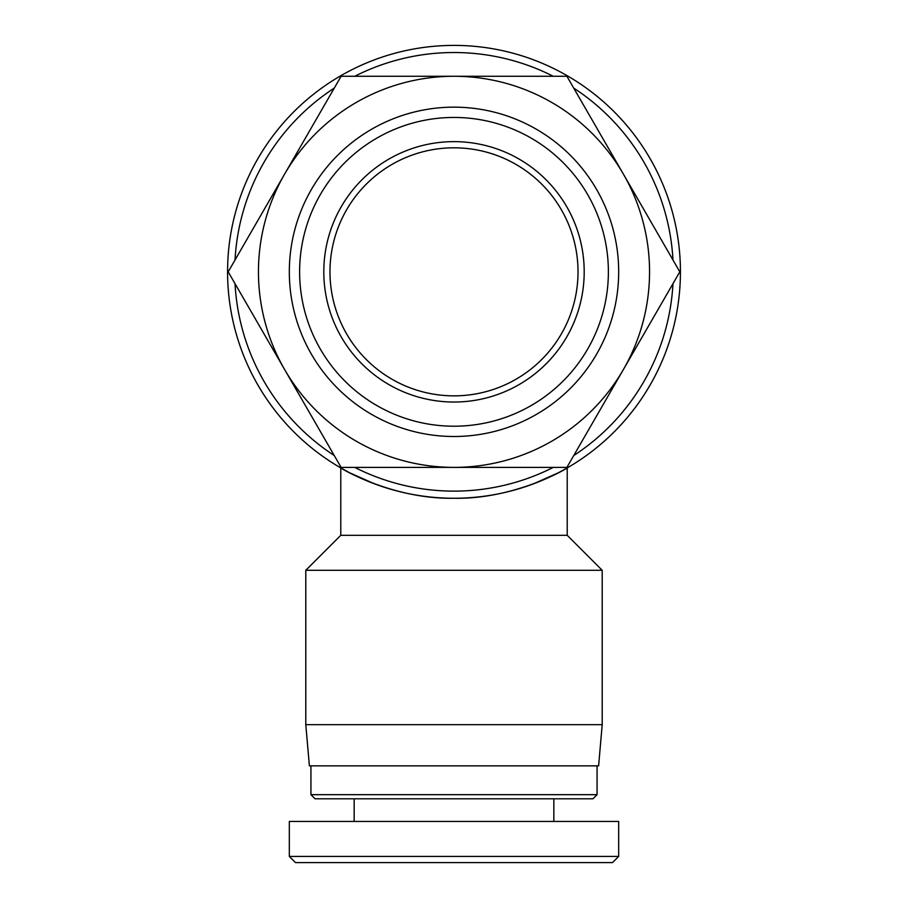 <?xml version="1.0" encoding="UTF-8"?>
<svg xmlns="http://www.w3.org/2000/svg" width="908" height="908" viewBox="0 0 908 908"><rect width="100%" height="100%" fill="white"/><g stroke="black" fill="none" stroke-linecap="round" stroke-linejoin="round"><path stroke-width="1.36" d="M602.208 570.303L602.208 724.686L305.792 724.686L305.792 570.303L602.208 570.303L567.216 535.311L567.216 467.926L558.284 472.818L533.484 483.851M305.792 570.303L340.784 535.311L340.784 467.926C339.921 467.858 392.449 499.445 454 498.254C515.551 499.445 568.079 467.858 567.216 467.926M374.516 483.851L349.716 472.818L340.784 467.926M340.784 535.311L567.216 535.311M305.792 724.686L309.39 765.853L598.61 765.853L602.208 724.686M227.567 271.832A226.433 226.433 0 0 0 454 498.254A226.433 226.433 0 0 0 680.433 271.832A226.433 226.433 0 0 0 454 45.4A226.433 226.433 0 0 0 227.567 271.832M672.976 283.648A219.293 219.293 0 0 1 573.731 455.555M553.256 467.382A219.293 219.293 0 0 1 354.744 467.382M334.269 455.555A219.293 219.293 0 0 1 235.024 283.648M553.835 821.434L553.835 798.79M354.165 821.434L354.165 798.79M289.323 856.426L289.323 821.434L618.677 821.434L618.677 856.426L289.323 856.426L295.497 862.6L612.503 862.6L618.677 856.426M597.067 794.67L310.933 794.67L315.053 798.79L592.947 798.79L597.067 794.67L597.067 765.853M310.933 794.67L310.933 765.853M323.804 271.832A130.196 130.196 0 0 0 454 402.028A130.196 130.196 0 0 0 584.196 271.832A130.196 130.196 0 0 0 454 141.637A130.196 130.196 0 0 0 323.804 271.832M578.021 271.832A124.021 124.021 0 0 1 454 395.854A124.021 124.021 0 0 1 329.979 271.832A124.021 124.021 0 0 1 454 147.811A124.021 124.021 0 0 1 578.021 271.832M289.323 271.832A164.677 164.677 0 0 0 454 436.498A164.677 164.677 0 0 0 618.677 271.832A164.677 164.677 0 0 0 454 107.155A164.677 164.677 0 0 0 289.323 271.832M608.383 271.832A154.383 154.383 0 0 1 454 426.215A154.383 154.383 0 0 1 299.617 271.832A154.383 154.383 0 0 1 454 117.45A154.383 154.383 0 0 1 608.383 271.832M679.808 271.832L623.353 369.601A195.549 195.549 0 0 0 623.353 174.052L679.808 271.832M566.898 467.382L454 467.382A195.549 195.549 0 0 0 623.353 369.601L566.898 467.382M341.102 467.382L284.647 369.601A195.549 195.549 0 0 0 454 467.382L341.102 467.382M284.647 369.601L228.192 271.832L284.647 174.052A195.549 195.549 0 0 0 284.647 369.601M284.647 174.052L341.102 76.272L454 76.272A195.549 195.549 0 0 0 284.647 174.052M454 76.272L566.898 76.272L623.353 174.052A195.549 195.549 0 0 0 454 76.272M235.024 260.006A219.293 219.293 0 0 1 334.269 88.099M354.744 76.272A219.293 219.293 0 0 1 553.256 76.272M573.731 88.099A219.293 219.293 0 0 1 672.976 260.006"/></g></svg>
